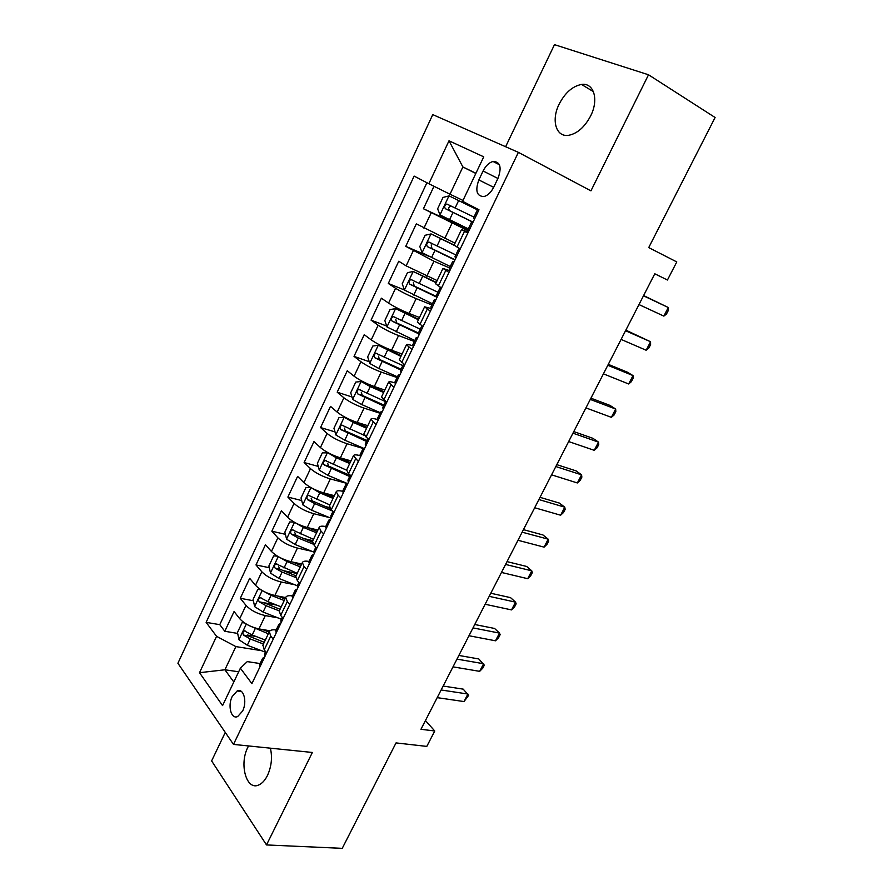 <?xml version="1.0" encoding="UTF-8"?>
<svg xmlns="http://www.w3.org/2000/svg" width="893" height="893" viewBox="0 0 893 893"><rect width="100%" height="100%" fill="white"/><g stroke="black" fill="none" stroke-linecap="round" stroke-linejoin="round"><path stroke-width="1.34" d="M248.544 745.945L247.863 747.274C238.989 764.107 246.401 790.975 258.736 784.98C262.129 783.496 265.042 780.315 267.487 775.437C271.517 766.462 272.488 757.376 270.389 748.178M590.641 115.923C599.036 99.603 593.834 82.457 581.522 84.455C572.58 86.163 565.135 92.705 559.174 104.068C550.948 120.254 556.026 137.544 568.785 135.278C577.425 133.515 584.703 127.063 590.641 115.923M242.617 711.029C247.45 701.664 243.555 687.688 237.158 690.981L232.202 696.518C227.425 705.771 231.22 719.825 237.728 716.499L242.617 711.029M225.27 732.405L211.619 760.914L266.505 844.934L342.242 848.35L396.034 742.909L426.798 746.403L434.757 730.987L425.436 720.551M432.759 114.605L177.908 663.253L233.486 744.405L518.375 152.357L432.759 114.605M518.375 152.357L590.943 190.856L648.519 74.778L554.486 44.65L505.617 146.731M648.519 74.778L715.092 117.496L648.72 247.595L676.782 261.928L667.439 280.022L654.781 273.783L420.96 729.28L434.757 730.987M433.976 186.291L423.427 208.739L468.088 229.345M455.028 243.175L416.328 223.83L405.757 246.334L428.595 256.202M437.157 280.569L406.136 265.868L398.747 261.236L388.299 283.461L404.451 289.991M419.498 317.517L409.094 313.454C401.035 310.172 394.204 306.723 388.578 303.107L381.378 298.184L371.053 320.14L386.714 326.034M402.051 354.008L391.592 350.223C383.521 347.109 376.723 343.66 371.231 339.876L364.221 334.685L354.019 356.374L369.222 361.698M384.816 390.062L374.312 386.535C366.208 383.599 359.466 380.161 354.086 376.21L347.265 370.751L337.186 392.183L351.998 396.983M367.793 425.682L357.233 422.411C349.118 419.643 342.421 416.205 337.163 412.108L330.51 406.382L320.565 427.557L335.009 431.888M350.971 460.888L340.367 457.863C332.218 455.263 325.577 451.825 320.431 447.572L313.968 441.589L304.122 462.518L318.243 466.414M348.817 474.842L350.29 475.255M334.35 495.671L323.701 492.891C315.53 490.447 308.933 487.02 303.899 482.611L297.603 476.382L287.881 497.066L301.711 500.549M325.275 506.51L329.629 507.604M317.919 530.04L307.225 527.495C299.043 525.207 292.491 521.791 287.568 517.237L281.44 510.763L271.84 531.201L285.392 534.327M303.33 538.446L312.851 540.645M301.689 564.008L290.951 561.697C282.746 559.565 276.238 556.149 271.427 551.461L265.467 544.752L255.978 564.945L269.273 567.714M282.612 570.493L297.135 573.518M285.637 597.573L274.865 595.497C266.65 593.51 260.187 590.106 255.476 585.272L249.683 578.329L240.295 598.299L253.366 600.743M263.915 602.719L276.696 605.108M412.019 349.531L406.482 344.743C406.817 344.084 409.072 344.519 413.269 346.037L413.626 346.171M430.37 311.244L424.599 306.824L431.598 308.677M448.956 272.465L442.961 268.425L449.804 270.713M483.102 170.987L478.838 179.928C474.998 190.812 476.728 196.348 484.017 196.549C487.857 195.455 491.094 192.33 493.717 187.206L498.082 178.12C501.922 167.259 500.236 161.711 493.036 161.466C489.074 162.571 485.77 165.741 483.102 170.987L497.914 178.466M260.097 663.555L247.272 661.613L240.373 668.198L251.904 683.636L478.994 209.799L462.585 201.282L483.738 156.833L449 140.793L428.852 183.746L414.129 176.088L206.127 622.354L216.564 636.329L235.875 646.599L224.902 669.783L233.81 681.995M240.373 668.198L222.569 705.615L199.507 672.697L216.564 636.329M277.913 617.856L265.31 615.59C257.072 613.692 250.643 610.287 245.999 605.376L240.295 598.299M269.999 630.793L258.97 628.906L265.31 615.59M294.679 584.725L281.284 582.024C273.068 579.981 266.583 576.577 261.839 571.799L255.978 564.945M311.791 551.282L297.436 548.068C289.243 545.869 282.724 542.453 277.868 537.82L271.84 531.201M329.316 517.527L313.789 513.709C305.618 511.354 299.043 507.927 294.076 503.44L287.881 497.066M347.31 483.515L330.343 478.927C322.183 476.416 315.564 472.989 310.496 468.646L304.122 462.518M363.127 448.465L347.087 443.732C338.96 441.064 332.296 437.626 327.095 433.44L320.565 427.557M380.005 413.225L364.043 408.112C355.927 405.277 349.219 401.839 343.905 397.798L337.186 392.183M397.084 377.56L381.199 372.068C373.107 369.055 366.353 365.617 360.917 361.732L354.019 356.374M414.374 341.472L398.568 335.567C390.498 332.386 383.689 328.937 378.141 325.219L371.053 320.14M431.877 304.937L416.149 298.63C408.112 295.27 401.247 291.81 395.577 288.26L388.299 283.461M449.592 267.956L433.953 261.225L405.757 246.334M467.787 233.185L461.547 229.534L468.233 232.258M468.78 231.097L423.427 208.739M426.91 182.73L219.778 624.665L224.79 631.273L237.661 633.416M258.97 628.906C250.732 627.065 244.314 623.671 239.715 618.704L234.078 611.538L224.79 631.273M460.23 248.957L454.079 245.151L461.547 229.534M435.617 283.784L441.499 288.037M417.366 321.96L423.003 326.615M399.35 359.667L404.35 364.422M393.902 387.339L388.589 382.182C388.98 381.378 391.246 381.668 395.387 383.041M381.557 396.894L386.725 402.33M376.009 424.666L370.908 419.163C371.343 418.248 373.486 418.348 377.326 419.476M363.976 433.663L366.063 437.012L368.921 439.468M358.35 461.525L353.461 455.687C353.941 454.649 356.05 454.615 359.79 455.564M346.618 469.986L348.56 473.58L351.34 476.148M340.903 497.937L338.168 495.302L336.214 491.753C336.75 490.603 338.882 490.436 342.622 491.273M329.472 505.862L331.281 509.691L333.982 512.37M323.668 533.891L321.011 531.156L319.181 527.383C319.783 526.111 321.96 525.832 325.711 526.569M312.539 541.292L314.202 545.377L316.836 548.146M306.645 569.41L304.055 566.564L302.359 562.59C303.017 561.184 305.239 560.793 309.011 561.44M295.806 576.298L297.336 580.617L299.892 583.497M289.834 604.494L287.312 601.558L285.738 597.361C286.452 595.832 288.707 595.341 292.513 595.888M281.195 606.883L268.023 601.703L259.975 597.517C258.423 598.645 258.189 600.085 259.283 601.849L266.114 605.722L279.275 610.879L280.681 615.433L283.159 618.403M273.225 639.154L270.78 636.117L269.318 631.719C270.088 630.078 272.387 629.476 276.205 629.933M262.944 645.059L264.216 649.825L266.627 652.895M475.824 173.454L462.887 166.969L449.994 194.216L428.852 183.746M462.987 200.445L449.994 194.216M266.505 844.934L312.371 752.464L233.486 744.405M475.924 173.264L462.887 166.969L449 140.793M238.677 671.77L224.902 669.783L199.507 672.697M261.459 650.662L235.875 646.599M247.361 635.023L255.99 636.463M219.778 624.665L206.127 622.354M478.358 211.128L477.141 210.435L478.436 210.96M468.948 230.762L467.776 229.992L471.325 222.58L472.821 222.67M643.485 295.795L668.299 307.516L663.845 316.111L638.975 304.569M474.462 219.254L473.58 217.87L477.141 210.435M472.364 222.937L471.325 222.58M643.607 295.561L668.299 307.516L668.243 310.608L666.468 314.035L663.845 316.111M478.715 210.368L449.101 195.88L442.995 197.442L437.615 208.839L440.07 214.956L468.323 228.854M449.101 195.88L478.681 210.458M473.96 217.077L446.801 204.006C444.502 205.267 444.055 206.863 445.495 208.761L473.022 222.257M473.089 222.123L449.893 210.826C447.996 208.783 448.353 207.165 450.965 205.97L446.801 204.006M459.594 250.274L458.466 249.437L459.828 249.794M450.306 269.653L449.212 268.748L452.718 261.426L454.135 261.671M625.546 330.734L650.562 341.74L646.152 350.235L621.093 339.407M454.068 261.716L452.718 261.426M455.754 258.289L454.95 256.76M625.848 330.153L650.562 341.74L650.584 344.665L648.82 348.047L646.152 350.235M441.075 288.919L440.015 287.948L441.443 288.138M431.899 308.063L430.906 306.969M607.82 365.282L633.014 375.585L628.661 383.979L603.411 373.843M435.795 299.925L434.344 299.78L435.684 300.171M437.28 296.833L436.554 295.159M608.289 364.355L627.165 372.091L633.014 375.585L633.115 378.331L631.373 381.679L628.661 383.979M422.78 327.084L421.898 325.867M413.727 345.982L412.812 344.743M590.284 399.417L615.668 409.039L611.359 417.344L585.942 407.889M417.723 337.632L416.205 337.666L417.455 338.19M419.04 334.897L418.393 333.078M590.932 398.166L609.941 405.389L615.668 409.039L615.835 411.628L614.127 414.944L611.359 417.344M395.778 383.421L394.94 382.037M572.96 433.172L598.511 442.124L594.258 450.329L568.662 441.555M399.874 374.881L398.289 375.06L399.461 375.73M401.024 372.481L400.466 370.528M573.775 431.587L592.919 438.318L598.511 442.124L598.756 444.558L597.06 447.828L594.258 450.329M454.146 245.006L431.096 233.921L425.124 235.272L419.799 246.535L422.177 252.775L450.273 266.538M431.096 233.921L454.213 245.329M455.843 254.907L428.752 242.003C426.53 243.253 426.117 244.827 427.513 246.714L454.928 260.008M455.062 259.729L431.944 248.656L431.23 244.905M436.297 282.355L413.314 271.505L407.465 272.644L402.207 283.773L404.507 290.113L432.446 303.754M413.314 271.505L436.119 282.746M437.95 292.257L410.925 279.531C408.782 280.77 408.391 282.322 409.753 284.197L437.057 297.291M437.269 296.867L414.207 286.017L413.392 282.467M418.661 319.259L395.744 308.621L390.029 309.57L384.838 320.554L387.037 327.005L414.832 340.512M395.744 308.621L418.415 319.783M420.268 329.16L393.311 316.602C391.257 317.83 390.888 319.37 392.217 321.223L418.828 333.859M418.437 332.989L396.693 322.931L395.8 319.538M401.247 355.704L378.386 345.278L372.794 346.037L367.67 356.887L369.791 363.451L378.844 368.496L397.441 376.824M378.386 345.278L400.924 356.374M402.81 365.617L375.931 353.215C373.944 354.432 373.598 355.95 374.893 357.803L400.734 369.959M401.069 369.244L379.391 359.388L378.442 356.162M378.063 420.402L377.304 418.873M555.826 466.548L581.555 474.83L577.347 482.957L551.573 474.83M382.249 411.673L380.597 412.008L381.702 412.8M383.242 409.597L382.751 407.498M556.808 464.65L576.074 470.879L581.555 474.83L581.868 477.119L580.193 480.356L577.347 482.957M384.035 391.703L361.252 381.501L355.771 382.07L350.703 392.786L352.757 399.45L361.71 404.551L380.262 412.7M361.252 381.501L370.26 386.58L383.644 392.518M385.564 401.627L358.752 389.381C356.843 390.587 356.519 392.094 357.78 393.925L383.51 405.913M383.912 405.065L362.29 395.409L361.297 392.328M360.56 456.926L359.868 455.263M538.892 499.544L564.778 507.191L560.614 515.216L534.684 507.737M364.835 448.007L363.116 448.487L364.154 449.425M365.672 446.243L365.248 444.022M540.019 497.334L559.42 503.094L564.778 507.191L565.169 509.323L563.505 512.515L560.614 515.216M346.517 417.98L344.307 417.288L338.96 417.667L333.949 428.26L335.924 435.025L344.787 440.171L363.373 448.186M349.877 419.576L367.034 427.289M344.307 417.288L353.226 422.411L366.576 428.227M364.545 435.483L341.785 425.113C339.943 426.307 339.63 427.803 340.869 429.622L366.487 441.443M366.956 440.461L345.401 430.995L344.374 428.048M343.269 492.992L342.655 491.195M522.137 532.172L548.19 539.182L544.071 547.13L517.985 540.276M347.634 483.894L345.859 484.519L346.707 485.636M348.326 482.454L347.969 480.099M523.432 529.649L542.944 534.952L548.19 539.182L548.648 541.169L547.007 544.339L544.071 547.13M328.367 452.874L322.34 452.84L317.395 463.311L319.281 470.164L328.055 475.377L347.723 483.693M327.575 452.651L336.393 457.83L349.71 463.512M336.527 456.58L350.235 462.44M353.461 455.687L346.54 470.164L325.03 460.42C323.244 461.603 322.953 463.087 324.159 464.896L349.676 476.549M350.212 475.433L328.713 466.157L327.664 463.344M326.191 528.623L325.655 526.703M505.572 564.432L531.781 570.839L527.707 578.697L501.464 572.446M330.633 519.346L328.803 520.117L329.629 521.345M331.18 518.208L330.901 515.741M507.023 561.619L526.647 566.452L531.781 570.839L532.306 572.67L530.676 575.806L527.707 578.697M302.805 504.724L310.909 487.578L305.919 487.6L301.03 497.948L302.85 504.891L311.523 510.16L331.147 518.286M311.211 487.745L319.761 492.813L333.056 498.383M322.831 492.657L333.625 497.178M329.908 504.958L308.476 495.314C306.757 496.475 306.478 497.948 307.65 499.745L314.649 503.585L332.676 511.086M330.276 508.586L312.226 500.906L311.155 498.216M309.324 563.829L308.855 561.775M489.197 596.345L515.551 602.139L511.522 609.908L485.133 604.26M313.845 554.374L311.958 555.29L312.751 556.618L312.081 556.439M314.247 553.537L314.035 550.948M490.793 593.242L510.528 597.629L515.551 602.139L516.143 603.835L514.535 606.927L511.522 609.908M294.087 522.092L289.689 521.947L284.856 532.172L286.608 539.216L295.192 544.529L314.079 552.209M295.583 522.918L303.341 527.395L316.58 532.831M307.828 527.64L317.216 531.502M313.476 539.327L292.111 529.783C290.448 530.933 290.192 532.395 291.341 534.181L298.284 538.033L313.153 544.094M312.338 542.129L295.929 535.242L294.846 532.686M292.658 598.6L292.257 596.424M473 627.902L499.5 633.104L495.503 640.794L468.97 635.738M297.269 588.978L295.315 590.027L296.074 591.456M297.525 588.431L297.38 585.719M474.741 624.508L494.577 628.46L499.5 633.104L500.147 634.666L498.562 637.725L495.503 640.794M277.422 556.149L273.649 555.892L268.882 566.006L270.546 573.139L279.051 578.497L297.347 585.786M280.168 557.69L287.099 561.563L300.316 566.876M292.681 562.065L301.008 565.425M297.235 573.306L275.948 563.851C274.341 564.979 274.095 566.441 275.211 568.216L282.099 572.067L295.594 577.47M296.018 575.862L279.822 569.176L278.739 566.742M276.183 632.958L275.859 630.659M456.97 659.112L483.615 663.733L479.664 671.346L452.997 666.859M280.871 623.18L278.873 624.363L279.52 625.926M281.005 622.912L280.915 620.088M458.857 655.44L478.804 658.956L484.33 665.162L482.756 668.187L479.664 671.346M260.912 589.771L257.798 589.447L253.076 599.437L254.684 606.66L263.1 612.062L281.34 619.195M264.942 592.026L271.048 595.33L284.231 600.531M277.533 596.011L284.979 598.957M280.045 609.272L263.904 602.719L259.283 601.849M259.919 666.904L259.651 664.492M441.131 689.976L467.899 694.04L464.003 701.563L437.19 697.645M265.746 651.767L264.562 654.234L264.674 656.98L262.62 658.275L263.223 659.949M443.151 686.047L463.199 689.139L468.68 695.334L464.003 701.563M244.559 622.957L242.137 622.622L237.471 632.49L239 639.79L247.328 645.248L265.522 652.225M249.884 625.948L268.335 633.796M262.43 629.498L269.139 632.099M265.333 640.069L252.194 635.001L244.191 630.793C242.684 631.898 242.472 633.338 243.532 635.102L250.308 638.975L263.435 644.02M264.261 642.301L248.176 635.872L243.532 635.102M274.865 595.497L281.284 582.024M290.951 561.697L297.436 548.068M307.225 527.495L313.789 513.709M323.701 492.891L330.343 478.927M340.367 457.863L347.087 443.732M357.233 422.411L364.043 408.112M374.312 386.535L381.199 372.068M391.592 350.223L398.568 335.567M409.094 313.454L416.149 298.63M426.809 276.238L433.953 261.225M444.736 238.554L451.97 223.35M423.918 228.173L431.096 212.969M239.715 618.704L245.999 605.376M255.476 585.272L261.839 571.799M271.427 551.461L277.868 537.82M287.568 517.237L294.076 503.44M303.899 482.611L310.496 468.646M320.431 447.572L327.095 433.44M337.163 412.108L343.905 397.798M354.086 376.21L360.917 361.732M371.231 339.876L378.141 325.219M388.578 303.107L395.577 288.26M406.136 265.868L413.225 250.844M456.959 247.082L464.483 231.354M438.318 286.039L445.741 270.523M419.911 324.505L427.245 309.179M401.727 362.48L408.972 347.344M383.789 399.975L390.933 385.039M366.063 437.012L373.129 422.255M348.56 473.58L355.537 459.002M331.281 509.691L338.168 495.302M314.202 545.377L321.011 531.156M297.336 580.617L304.055 566.564M280.681 615.433L287.312 601.558M264.216 649.825L270.78 636.117M493.662 187.318L478.838 179.928M448.956 195.913L440.015 214.8M452.974 212.501L449.536 219.756M458.611 200.646L455.151 207.913M449.893 210.826L445.495 208.761M430.951 233.955L422.121 252.619M434.936 250.475L431.531 257.63M440.506 238.755L437.09 245.943M431.944 248.656L427.513 246.714M413.169 271.528L404.44 289.957M417.12 287.97L413.749 295.036M422.612 276.395L419.241 283.494M414.207 286.017L409.753 284.197M395.599 308.643L386.982 326.849M399.517 325.007L396.191 331.995M404.953 313.577L401.616 320.587M396.693 322.931L392.217 321.223M378.252 345.301L369.735 363.284M382.126 361.587L378.844 368.496M387.495 350.302L384.202 357.222M379.391 359.388L374.893 357.803M361.107 381.512L352.702 399.283M364.958 397.731L361.71 404.551M370.26 386.58L367.001 393.422M362.29 395.409L357.78 393.925M344.173 417.299L335.868 434.846M347.98 433.44L344.787 440.171M353.226 422.411L350.011 429.176M345.401 430.995L340.869 429.622M346.629 485.669L346.06 485.524M327.441 452.651L319.236 469.997M331.214 468.725L328.055 475.377M336.393 457.83L333.223 464.505M328.713 466.157L324.159 464.896M329.595 521.356L328.97 521.199M314.649 503.585L311.523 510.16M319.761 492.813L316.624 499.421M312.226 500.906L307.65 499.745M294.478 522.305L286.553 539.037M298.284 538.033L295.192 544.529M303.341 527.395L300.238 533.914M295.929 535.242L291.341 534.181M296.108 591.4L295.393 591.266M278.236 556.629L270.501 572.96M282.099 572.067L279.051 578.497M287.099 561.563L284.03 568.004M279.822 569.176L275.211 568.216M279.621 625.792L278.917 625.669M262.185 590.552L254.639 606.481M266.114 605.722L263.1 612.062M271.048 595.33L268.023 601.703M263.335 659.771L262.631 659.659M246.312 624.073L238.956 639.611M250.308 638.975L247.328 645.248M255.186 628.705L252.194 635.001M593.421 91.644L581.522 84.455M241.534 691.562L237.158 690.981M435.583 283.84L442.961 268.425M417.332 322.049L424.599 306.824M399.294 359.779L406.482 344.743M381.49 397.039L388.589 382.182M363.909 433.831L370.908 419.163M329.383 506.063L336.214 491.753M312.427 541.515L319.181 527.383M295.695 576.543L302.359 562.59M279.152 611.158L285.738 597.361M262.81 645.349L269.318 631.719M499.399 164.747L493.036 161.466M458.466 249.437L454.939 256.793M440.015 287.948L436.543 295.203M434.344 299.78L430.884 307.013M421.797 325.967L418.37 333.145M416.205 337.666L412.778 344.798M403.636 363.886L400.421 370.606M398.289 375.06L394.907 382.115M432.279 243.555L428.752 242.003M413.292 280.514L410.925 279.531M395.208 317.328L393.311 316.602M377.56 353.795L375.931 353.215M385.642 401.459L382.706 407.599M380.597 412.008L377.259 418.973M360.214 389.873L358.752 389.381M367.871 438.563L365.204 444.134M363.116 448.487L359.823 455.374M343.135 425.526L341.785 425.113M350.324 475.199L347.913 480.222M345.859 484.519L342.599 491.317M326.291 460.777L325.03 460.42M332.989 511.388L330.834 515.875M328.803 520.117L325.588 526.837M309.67 495.615L308.476 495.314M315.865 547.13L313.968 551.093M311.958 555.29L308.777 561.92M293.261 530.051L292.111 529.783M298.954 582.437L297.302 585.886M295.315 590.027L292.178 596.591M277.053 564.086L275.948 563.851M282.244 617.309L280.837 620.267M278.873 624.363L275.77 630.838M261.024 597.718L259.975 597.517M262.62 658.275L259.562 664.682M245.195 630.971L244.191 630.793"/></g></svg>
